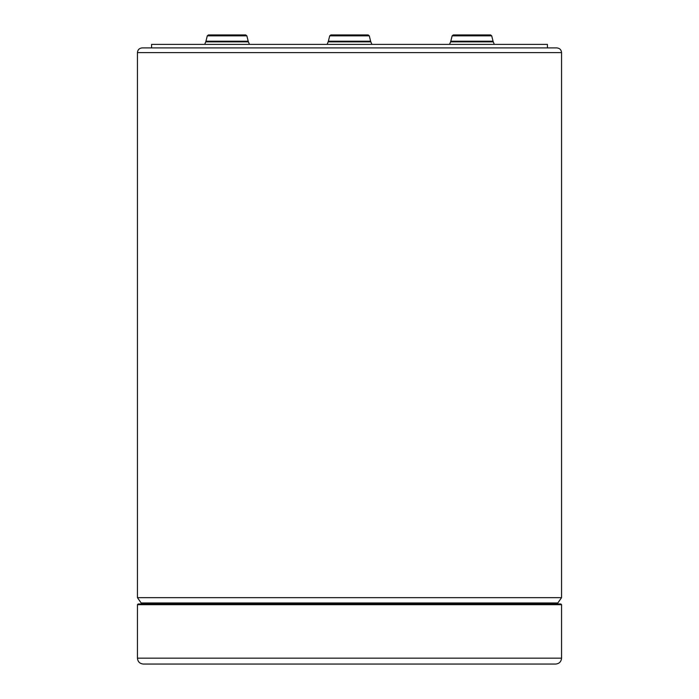 <?xml version="1.0" encoding="UTF-8"?>
<svg xmlns="http://www.w3.org/2000/svg" width="699" height="699" viewBox="0 0 699 699"><rect width="100%" height="100%" fill="white"/><g stroke="black" fill="none" stroke-linecap="round" stroke-linejoin="round"><path stroke-width="1.05" d="M137.441 604.67L561.559 604.67L560.843 603.971L138.149 603.971L137.45 604.67L137.441 658.161C137.799 661.735 139.756 663.701 143.339 664.05L555.661 664.05C559.244 663.701 561.201 661.735 561.55 658.161L137.441 658.161M137.441 52.617L561.559 52.617C561.28 49.76 559.707 48.187 556.85 47.908L142.159 47.908C139.293 48.187 137.72 49.76 137.441 52.617L137.441 597.654L141.163 602.966L557.837 602.966L141.163 602.966M151.578 47.908L151.578 44.378L547.422 44.378L547.422 47.908M452.148 35.841L491.712 35.841L490.567 34.95L453.293 34.95L452.148 35.841L450.811 41.206L493.048 41.206L493.276 41.87L450.593 41.87L450.803 41.206M207.288 35.841L246.852 35.841L245.707 34.95L208.433 34.95L207.288 35.841L205.952 41.206L248.189 41.206L248.416 41.87L205.724 41.87L205.943 41.206M369.282 35.841L368.137 34.95L330.863 34.95L329.718 35.841L328.381 41.206L370.619 41.206L369.282 35.841L329.718 35.841M561.559 52.617L561.559 597.654L137.441 597.654M327.115 44.378L328.154 41.87L370.846 41.87L370.627 41.206M561.559 604.67L561.559 658.161M555.731 603.971L556.998 603.272M143.269 603.971L142.002 603.272M561.559 597.654L557.837 602.966M494.315 44.378L493.276 41.87M449.544 44.378L450.593 41.87M491.712 35.841L493.048 41.206M249.456 44.378L248.407 41.87M204.685 44.378L205.724 41.87M246.852 35.841L248.189 41.206M371.885 44.378L370.846 41.87M328.154 41.87L328.373 41.206"/></g></svg>
